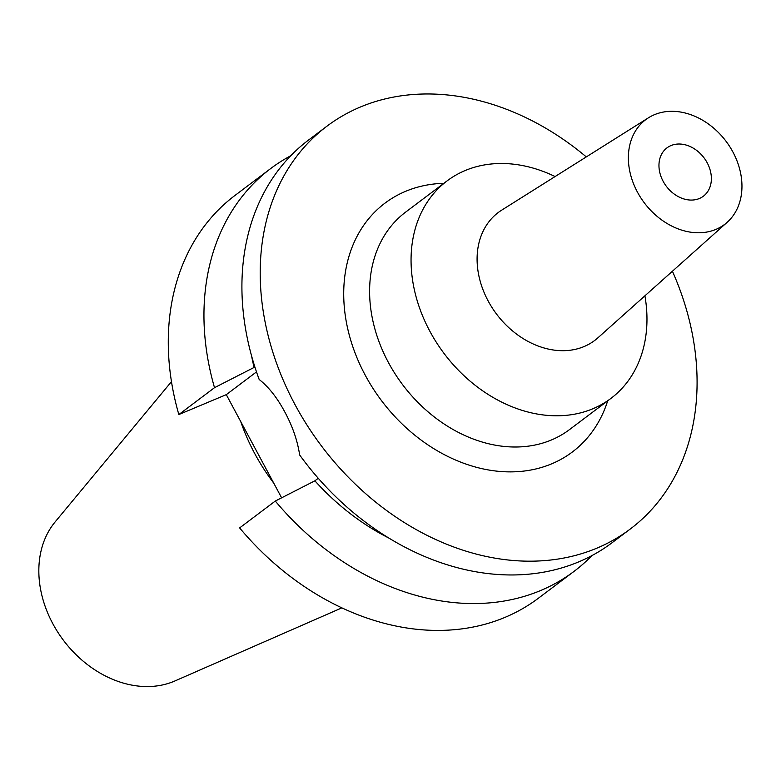 <?xml version="1.0" encoding="UTF-8"?>
<svg xmlns="http://www.w3.org/2000/svg" width="781" height="781" viewBox="0 0 781 781"><rect width="100%" height="100%" fill="white"/><g stroke="black" fill="none" stroke-linecap="round" stroke-linejoin="round"><path stroke-width="1.17" d="M670.977 145.578A30.254 23.615 53 0 0 666.964 147.873A30.254 23.615 53 0 0 664.621 183.818A30.254 23.615 53 0 0 699.356 198.511A30.254 23.615 53 0 0 703.369 196.207A30.254 23.615 53 0 0 705.712 160.261A30.254 23.615 53 0 0 670.977 145.578M715.913 229.389A65.555 51.165 -127 0 1 639.512 195.748A65.555 51.165 -127 0 1 648.484 117.775A65.555 51.165 -127 0 1 654.419 114.7A65.555 51.165 -127 0 1 728.507 144.729A65.555 51.165 -127 0 1 727.189 222.282A65.555 51.165 -127 0 1 715.913 229.389M727.189 222.282L597.846 337.87A80.111 62.519 53 0 1 584.061 346.559A80.111 62.519 -127 0 1 490.712 305.449A80.111 62.519 -127 0 1 501.666 210.167L648.484 117.775M644.911 295.814A136.158 106.255 -127 0 1 610.927 398.398A136.158 106.255 -127 0 1 592.877 408.746A136.158 106.255 -127 0 1 436.55 342.644A136.158 106.255 -127 0 1 447.103 180.88A136.158 106.255 -127 0 1 465.154 170.541A136.158 106.255 -127 0 1 555.086 176.555M447.103 180.88L405.651 212.1A136.158 106.255 53 0 0 395.098 373.865A136.158 106.255 53 0 0 551.425 439.967A136.158 106.255 53 0 0 569.476 429.618L610.927 398.398M443.881 183.31A155.751 121.553 53 0 0 405.593 191.335A155.751 121.553 53 0 0 365.205 375.144A155.751 121.553 53 0 0 551.698 463.826A155.751 121.553 53 0 0 607.696 400.829M672.412 271.232A252.136 196.773 -127 0 1 630.326 528.981A252.136 196.773 -127 0 1 596.909 548.145A252.136 196.773 -127 0 1 307.411 425.733A252.136 196.773 -127 0 1 326.966 126.171A252.136 196.773 -127 0 1 360.383 107.017A252.136 196.773 -127 0 1 586.306 156.903M326.966 126.171L308.671 139.945A252.136 196.773 53 0 0 259.175 379.478C268.771 387.054 277.353 397.949 284.919 412.173C292.592 426.387 297.502 440.65 299.65 454.962A252.136 196.773 53 0 0 578.614 561.92A252.136 196.773 53 0 0 612.04 542.756L630.326 528.981M388.704 537.982A214.316 167.261 53 0 1 314.889 480.813L318.248 478.275M251.58 355.911A214.316 167.261 53 0 0 254.098 367.441L254.84 366.885M254.098 367.441L214.511 387.679L178.839 414.545L226.295 394.649L256.49 371.902M226.295 394.649L281.619 497.819M214.511 387.679A252.136 196.773 -127 0 1 270.704 168.54L235.032 195.406A252.136 196.773 53 0 0 178.839 414.545M275.303 501.051L239.63 527.917A252.136 196.773 53 0 0 504.985 617.371A252.136 196.773 53 0 0 538.402 598.217L574.074 571.35A252.136 196.773 -127 0 1 540.657 590.514A252.136 196.773 -127 0 1 275.303 501.051L314.889 480.813M591.939 555.584A252.136 196.773 -127 0 1 574.074 571.35M270.704 168.54A252.136 196.773 -127 0 1 290.796 155.722M240.743 421.584A176.115 137.446 53 0 0 273.75 483.136M171.478 381.636L55.168 521.874A101.257 79.018 53 0 0 63.056 639.785A101.257 79.018 53 0 0 174.046 681.325A101.257 79.018 53 0 0 174.964 680.934L341.863 607.872"/></g></svg>
